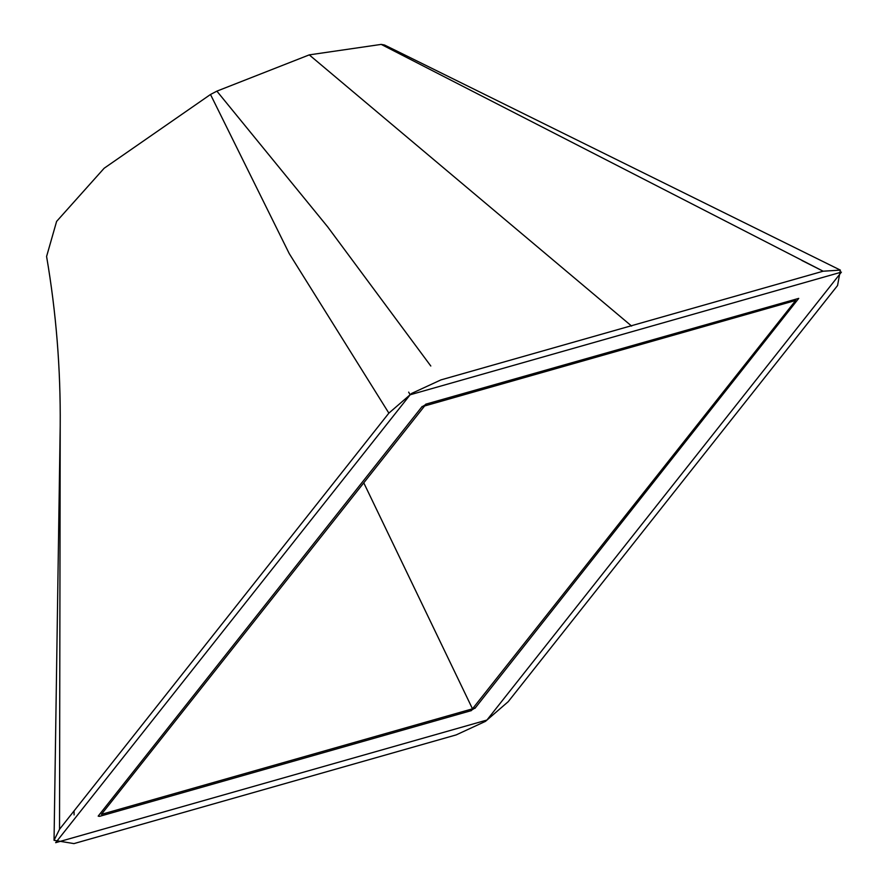 <?xml version="1.0" encoding="UTF-8"?>
<svg xmlns="http://www.w3.org/2000/svg" width="888" height="888" viewBox="0 0 888 888"><rect width="100%" height="100%" fill="white"/><g stroke="black" fill="none" stroke-linecap="round" stroke-linejoin="round"><path stroke-width="1.33" d="M472.494 708.835L363.769 482.839L472.494 708.835L795.692 300.444L424.608 405.971L101.41 814.363L472.494 708.835L795.692 300.444L424.608 405.971L101.41 814.363L472.494 708.835L101.41 814.363L424.608 405.971L795.692 300.444L472.494 708.835M801.886 260.473L823.154 271.206L840.37 270.119L837.562 285.525L508.225 701.675L485.447 721.367L456.188 734.898L73.948 843.6L54.046 840.303L59.529 829.27L388.866 413.131L411.666 393.417L440.903 379.909L823.154 271.206L381.218 44.4L384.482 44.999L398.079 51.659L384.482 44.999M59.529 829.27L60.206 426.129C60.695 368.853 56.155 312.299 46.587 256.477L56.61 221.401L104.14 168.254L210.5 94.483L216.883 91.142L309.257 54.878L381.218 44.4M430.802 366.011L327.694 226.884L216.883 91.142M388.866 413.131L289.255 253.635L210.5 94.483M60.206 426.129L54.046 840.303M74.07 814.929L74.081 811.155M421.667 407.104L426.617 403.94M425.696 404.207L798.734 298.379L474.914 708.369M470.474 710.866L475.435 707.703M471.406 710.6L99.523 816.361L98.18 816.128L422.189 406.438M840.259 270.063L839.393 269.63M841.413 272.117L486.946 720.035L55.678 842.679L410.156 394.772L841.413 272.117M410.001 394.505L408.669 392.13M631.623 326.074L309.257 54.878M398.079 51.659L840.37 270.119"/></g></svg>
